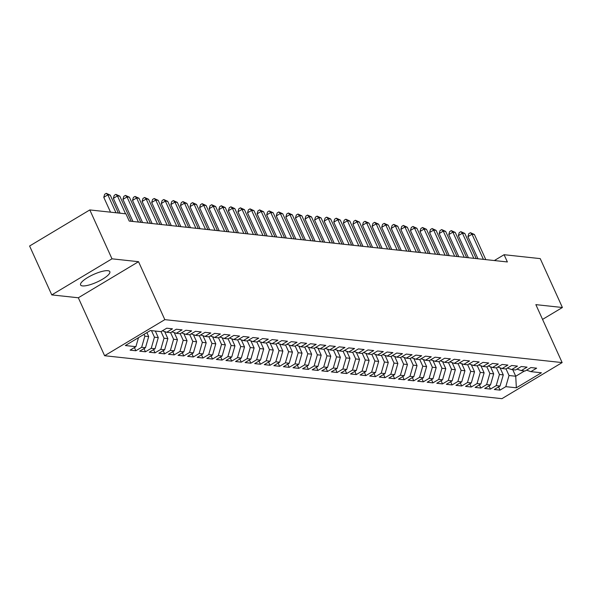 <?xml version="1.0" encoding="UTF-8"?>
<svg xmlns="http://www.w3.org/2000/svg" width="592" height="592" viewBox="0 0 592 592"><rect width="100%" height="100%" fill="white"/><g stroke="black" fill="none" stroke-linecap="round" stroke-linejoin="round"><path stroke-width="0.89" d="M107.899 270.699A16.065 4.181 155.6 0 0 90.502 275.946A16.065 4.181 155.6 0 0 80.579 284.944A16.065 4.181 155.6 0 0 82.51 285.914A16.065 4.181 155.6 0 0 99.907 280.66A16.065 4.181 155.6 0 0 109.831 271.669A16.065 4.181 155.6 0 0 107.899 270.699M104.614 355.725L501.935 398.668L562.141 362.585L164.82 319.643L104.614 355.725L78.329 297.776L138.535 261.694L111.992 258.822L51.778 294.905L78.329 297.776M51.778 294.905L29.6 246.013L89.806 209.931L111.992 258.822M512.761 369.682L515.736 376.238L516.342 387.797L541.406 372.782L530.861 371.643L536.641 368.18L530.891 367.558L525.111 371.021L521.278 370.607L527.058 367.144L521.308 366.522L515.528 369.985L511.695 369.571L517.475 366.108L511.725 365.486L505.945 368.949L502.112 368.535L507.892 365.072L502.142 364.45L496.362 367.913L492.529 367.499L498.309 364.036L492.559 363.414L486.779 366.877L482.946 366.463L488.726 363L482.976 362.378L477.196 365.841L473.363 365.427L479.143 361.964L473.393 361.342L467.613 364.805L463.78 364.391L469.56 360.928L463.81 360.306L458.03 363.769L454.197 363.355L459.977 359.892L454.227 359.27L448.447 362.733L444.614 362.319L450.394 358.856L444.644 358.234L438.864 361.697L435.031 361.283L440.811 357.82L435.061 357.198L429.281 360.661L425.448 360.247L431.228 356.784L425.478 356.162L419.698 359.625L415.865 359.211L421.645 355.748L415.895 355.126L410.115 358.589L406.282 358.175L412.062 354.712L406.312 354.09L400.532 357.553L396.699 357.139L402.479 353.676L396.729 353.054L390.949 356.517L387.116 356.103L392.896 352.64L387.146 352.018L381.366 355.481L377.533 355.067L383.313 351.604L377.555 350.982L371.783 354.445L367.95 354.031L373.722 350.568L367.972 349.946L362.2 353.409L358.367 352.995L364.139 349.532L358.389 348.91L352.617 352.373L348.784 351.959L354.556 348.496L348.806 347.874L343.034 351.337L339.201 350.923L344.973 347.46L339.223 346.838L333.451 350.301L329.618 349.887L335.39 346.424L329.64 345.802L323.868 349.265L320.035 348.851L325.807 345.388L320.057 344.766L314.285 348.229L310.452 347.815L316.224 344.352L310.474 343.73L304.702 347.193L300.869 346.779L306.641 343.316L300.891 342.694L295.119 346.157L291.286 345.743L297.058 342.28L291.308 341.658L285.536 345.121L281.703 344.707L287.475 341.244L281.725 340.622L275.953 344.085L272.12 343.671L277.892 340.208L272.142 339.586L266.37 343.049L262.537 342.635L268.309 339.172L262.559 338.557L256.787 342.013L252.947 341.599L258.726 338.143L252.976 337.521L247.197 340.977L243.364 340.563L249.143 337.107L243.393 336.485L237.614 339.941L233.781 339.527L239.56 336.071L233.81 335.449L228.031 338.905L224.198 338.491L229.977 335.035L224.227 334.413L218.448 337.869L214.615 337.455L220.394 333.999L214.644 333.377L208.865 336.833L205.032 336.419L210.811 332.963L205.061 332.341L199.282 335.805L195.449 335.39L201.228 331.927L195.478 331.305L189.699 334.769L185.866 334.354L191.645 330.891L185.895 330.269L180.116 333.733L176.283 333.318L182.062 329.855L176.312 329.233L170.533 332.697L166.7 332.282L172.479 328.819L166.729 328.197L160.95 331.661L150.412 330.521L125.349 345.536L135.894 346.675L130.114 350.138L135.864 350.76L141.643 347.297L145.477 347.711L139.697 351.174L145.447 351.796L151.226 348.333L155.06 348.747L149.28 352.21L155.03 352.832L160.809 349.369L164.643 349.783L158.863 353.246L164.613 353.868L170.392 350.405L174.226 350.819L168.446 354.282L174.196 354.904L179.975 351.441L183.809 351.855L178.029 355.318L183.779 355.94L189.558 352.477L193.392 352.891L187.612 356.354L193.362 356.976L199.141 353.513L202.975 353.927L197.195 357.39L202.945 358.012L208.724 354.549L212.558 354.963L206.778 358.426L212.528 359.048L218.307 355.585L222.141 355.999L216.361 359.462L222.111 360.084L227.89 356.621L231.724 357.035L225.944 360.498L231.694 361.12L237.473 357.657L241.307 358.071L235.527 361.534L241.277 362.156L247.056 358.693L250.89 359.107L245.11 362.57L250.86 363.192L256.639 359.729L260.473 360.143L254.693 363.606L260.443 364.228L266.222 360.765L270.056 361.179L264.276 364.642L270.026 365.264L275.805 361.801L279.639 362.215L273.859 365.678L279.609 366.293L285.388 362.837L289.222 363.251L283.442 366.707L289.199 367.329L294.971 363.873L298.805 364.287L293.033 367.743L298.782 368.365L304.554 364.909L308.388 365.323L302.616 368.779L308.365 369.401L314.137 365.945L317.971 366.359L312.199 369.815L317.948 370.437L323.72 366.981L327.554 367.395L321.782 370.851L327.531 371.473L333.303 368.017L337.137 368.431L331.365 371.887L337.114 372.509L342.886 369.045L346.72 369.46L340.948 372.923L346.697 373.545L352.469 370.081L356.303 370.496L350.531 373.959L356.28 374.581L362.052 371.117L365.886 371.532L360.114 374.995L365.863 375.617L371.635 372.153L375.469 372.568L369.697 376.031L375.446 376.653L381.218 373.189L385.052 373.604L379.28 377.067L385.029 377.689L390.801 374.225L394.635 374.64L388.863 378.103L394.612 378.725L400.384 375.261L404.218 375.676L398.446 379.139L404.195 379.761L409.975 376.297L413.808 376.712L408.029 380.175L413.778 380.797L419.558 377.333L423.391 377.748L417.612 381.211L423.361 381.833L429.141 378.369L432.974 378.784L427.195 382.247L432.944 382.869L438.724 379.405L442.557 379.82L436.778 383.283L442.527 383.905L448.307 380.441L452.14 380.856L446.361 384.319L452.11 384.941L457.89 381.477L461.723 381.892L455.944 385.355L461.693 385.977L467.473 382.513L471.306 382.928L465.527 386.391L471.276 387.013L477.056 383.549L480.889 383.964L475.11 387.427L480.859 388.049L486.639 384.585L490.472 385L484.693 388.463L490.442 389.085L496.222 385.621L500.055 386.036L494.276 389.499L500.025 390.121L498.575 386.924M516.342 387.797L505.805 386.657L500.025 390.121M89.806 209.931L125.941 213.838L129.226 221.075L507.374 261.953L504.088 254.708L494.35 260.547M500.077 367.839L503.274 374.891L499.441 374.477L496.444 367.861M500.055 386.036L503.274 374.891M496.222 385.621L499.441 374.477M530.861 371.643L526.54 370.163M490.494 366.803L493.691 373.855L489.858 373.441L486.861 366.825M490.472 385L493.691 373.855M486.639 384.585L489.858 373.441M521.278 370.607L516.957 369.127M480.911 365.767L484.108 372.819L480.275 372.405L477.278 365.789M480.889 383.964L484.108 372.819M477.056 383.549L480.275 372.405M511.695 369.571L507.374 368.091M471.328 364.731L474.525 371.783L470.692 371.369L467.695 364.753M471.306 382.928L474.525 371.783M467.473 382.513L470.692 371.369M502.112 368.535L497.791 367.055M461.745 363.695L464.942 370.747L461.109 370.333L458.112 363.717M461.723 381.892L464.942 370.747M457.89 381.477L461.109 370.333M492.529 367.499L488.208 366.019M452.162 362.659L455.359 369.711L451.526 369.297L448.529 362.681M452.14 380.856L455.359 369.711M448.307 380.441L451.526 369.297M482.946 366.463L478.625 364.983M442.579 361.623L445.776 368.675L441.943 368.261L438.946 361.645M442.557 379.82L445.776 368.675M438.724 379.405L441.943 368.261M473.363 365.427L469.042 363.947M432.996 360.587L436.193 367.639L432.36 367.225L429.363 360.609M432.974 378.784L436.193 367.639M429.141 378.369L432.36 367.225M463.78 364.391L459.459 362.911M423.413 359.551L426.61 366.603L422.777 366.189L419.78 359.573M423.391 377.748L426.61 366.603M419.558 377.333L422.777 366.189M454.197 363.355L449.876 361.875M413.83 358.515L417.027 365.567L413.194 365.153L410.197 358.545M413.808 376.712L417.027 365.567M409.975 376.297L413.194 365.153M444.614 362.319L440.293 360.839M404.247 357.479L407.444 364.531L403.611 364.117L400.614 357.509M404.218 375.676L407.444 364.531M400.384 375.261L403.611 364.117M435.031 361.283L430.71 359.803M394.664 356.443L397.861 363.495L394.028 363.081L391.031 356.473M394.635 374.64L397.861 363.495M390.801 374.225L394.028 363.081M425.448 360.247L421.127 358.767M385.081 355.407L388.278 362.459L384.445 362.045L381.448 355.437M385.052 373.604L388.278 362.459M381.218 373.189L384.445 362.045M415.865 359.211L411.544 357.731M375.498 354.371L378.695 361.423L374.862 361.009L371.865 354.401M375.469 372.568L378.695 361.423M371.635 372.153L374.862 361.009M406.282 358.175L401.961 356.695M365.908 353.335L369.112 360.387L365.279 359.973L362.274 353.365M365.886 371.532L369.112 360.387M362.052 371.117L365.279 359.973M396.699 357.139L392.378 355.666M356.325 352.299L359.529 359.351L355.696 358.937L352.691 352.329M356.303 370.496L359.529 359.351M352.469 370.081L355.696 358.937M387.116 356.103L382.795 354.63M346.742 351.263L349.946 358.315L346.113 357.901L343.108 351.293M346.72 369.46L349.946 358.315M342.886 369.045L346.113 357.901M377.533 355.067L373.204 353.594M337.159 350.227L340.363 357.279L336.53 356.872L333.525 350.257M337.137 368.431L340.363 357.279M333.303 368.017L336.53 356.872M367.95 354.031L363.621 352.558M327.576 349.191L330.78 356.251L326.947 355.836L323.942 349.221M327.554 367.395L330.78 356.251M323.72 366.981L326.947 355.836M358.367 352.995L354.038 351.522M317.993 348.155L321.197 355.215L317.364 354.8L314.359 348.185M317.971 366.359L321.197 355.215M314.137 365.945L317.364 354.8M348.784 351.959L344.455 350.486M308.41 347.119L311.614 354.179L307.781 353.764L304.776 347.149M308.388 365.323L311.614 354.179M304.554 364.909L307.781 353.764M339.201 350.923L334.872 349.45M298.827 346.083L302.031 353.143L298.198 352.728L295.193 346.113M298.805 364.287L302.031 353.143M294.971 363.873L298.198 352.728M329.618 349.887L325.289 348.414M289.244 345.047L292.448 352.107L288.615 351.692L285.61 345.077M289.222 363.251L292.448 352.107M285.388 362.837L288.615 351.692M320.035 348.851L315.706 347.378M279.661 344.011L282.865 351.071L279.032 350.656L276.027 344.041M279.639 362.215L282.865 351.071M275.805 361.801L279.032 350.656M310.452 347.815L306.123 346.342M270.078 342.975L273.282 350.035L269.449 349.62L266.444 343.005M270.056 361.179L273.282 350.035M266.222 360.765L269.449 349.62M300.869 346.779L296.54 345.306M260.495 341.939L263.699 348.999L259.866 348.584L256.861 341.969M260.473 360.143L263.699 348.999M256.639 359.729L259.866 348.584M291.286 345.743L286.957 344.27M250.912 340.903L254.116 347.963L250.283 347.548L247.278 340.933M250.89 359.107L254.116 347.963M247.056 358.693L250.283 347.548M281.703 344.707L277.374 343.234M241.329 339.867L244.533 346.927L240.7 346.512L237.695 339.897M241.307 358.071L244.533 346.927M237.473 357.657L240.7 346.512M272.12 343.671L267.791 342.198M231.746 338.831L234.95 345.891L231.117 345.476L228.112 338.861M231.724 357.035L234.95 345.891M227.89 356.621L231.117 345.476M262.537 342.635L258.208 341.162M222.163 337.795L225.367 344.855L221.534 344.44L218.529 337.825M222.141 355.999L225.367 344.855M218.307 355.585L221.534 344.44M252.947 341.599L248.625 340.126M212.58 336.759L215.784 343.819L211.943 343.404L208.946 336.789M212.558 354.963L215.784 343.819M208.724 354.549L211.943 343.404M243.364 340.563L239.042 339.09M202.997 335.731L206.194 342.783L202.36 342.368L199.363 335.753M202.975 353.927L206.194 342.783M199.141 353.513L202.36 342.368M233.781 339.527L229.459 338.054M193.414 334.695L196.611 341.747L192.777 341.332L189.78 334.717M193.392 352.891L196.611 341.747M189.558 352.477L192.777 341.332M224.198 338.491L219.876 337.018M183.831 333.659L187.028 340.711L183.194 340.296L180.197 333.681M183.809 351.855L187.028 340.711M179.975 351.441L183.194 340.296M214.615 337.455L210.293 335.982M174.248 332.623L177.445 339.675L173.611 339.26L170.614 332.645M174.226 350.819L177.445 339.675M170.392 350.405L173.611 339.26M205.032 336.419L200.71 334.946M164.665 331.587L167.862 338.639L164.028 338.224L161.031 331.609M164.643 349.783L167.862 338.639M160.809 349.369L164.028 338.224M195.449 335.39L191.127 333.91M155.311 331.046L158.279 337.603L154.445 337.188L151.478 330.632M155.06 348.747L158.279 337.603M151.226 348.333L154.445 337.188M185.866 334.354L181.544 332.874M146.905 332.615L148.696 336.567L144.862 336.152L144.041 334.332M145.477 347.711L148.696 336.567M141.643 347.297L144.862 336.152M176.283 333.318L171.961 331.838M135.894 346.675L138.498 337.655M166.7 332.282L162.378 330.802M542.553 319.399L562.4 307.507L540.222 258.615L504.088 254.708M138.535 261.694L164.82 319.643M562.4 307.507L535.856 304.636L562.141 362.585M506.027 368.897L509.024 375.513L515.736 376.238L524.549 370.955M505.805 386.657L509.024 375.513M135.864 350.76L134.414 347.563M145.447 351.796L143.997 348.599M155.03 352.832L153.58 349.635M164.613 353.868L163.163 350.671M174.196 354.904L172.746 351.707M183.779 355.94L182.329 352.743M193.362 356.976L191.912 353.779M202.945 358.012L201.495 354.815M212.528 359.048L211.078 355.851M222.111 360.084L220.661 356.88M231.694 361.12L230.244 357.916M241.277 362.156L239.827 358.952M250.86 363.192L249.41 359.988M260.443 364.228L258.993 361.024M270.026 365.264L268.576 362.06M279.609 366.293L278.159 363.096M289.199 367.329L287.742 364.132M298.782 368.365L297.332 365.168M308.365 369.401L306.915 366.204M317.948 370.437L316.498 367.24M327.531 371.473L326.081 368.276M337.114 372.509L335.664 369.312M346.697 373.545L345.247 370.348M356.28 374.581L354.83 371.384M365.863 375.617L364.413 372.42M375.446 376.653L373.996 373.456M385.029 377.689L383.579 374.492M394.612 378.725L393.162 375.528M404.195 379.761L402.745 376.564M413.778 380.797L412.328 377.6M423.361 381.833L421.911 378.636M432.944 382.869L431.494 379.672M442.527 383.905L441.077 380.708M452.11 384.941L450.66 381.744M461.693 385.977L460.243 382.78M471.276 387.013L469.826 383.816M480.859 388.049L479.409 384.852M490.442 389.085L488.992 385.888M115.958 212.757L107.848 194.872L110.245 195.131L118.356 213.016M110.519 212.165L103.778 197.314L107.848 194.872L106.279 193.332L110.245 195.131M103.778 197.314L104.651 194.302L106.279 193.332M125.541 213.793L117.431 195.908L119.828 196.167L131.224 221.297M120.102 213.201L113.361 198.35L117.431 195.908L115.862 194.368L119.828 196.167M113.361 198.35L114.234 195.338L115.862 194.368M138.41 222.074L127.014 196.944L129.411 197.203L140.807 222.333M132.971 221.482L122.944 199.386L127.014 196.944L125.445 195.397L129.411 197.203M122.944 199.386L123.817 196.374L125.445 195.397M147.993 223.11L136.597 197.98L138.994 198.239L150.39 223.369M142.554 222.518L132.527 200.422L136.597 197.98L135.028 196.433L138.994 198.239M132.527 200.422L133.4 197.41L135.028 196.433M157.576 224.146L146.18 199.016L148.577 199.275L159.973 224.405M152.137 223.554L142.11 201.458L146.18 199.016L144.611 197.469L148.577 199.275M142.11 201.458L142.983 198.446L144.611 197.469M167.159 225.182L155.763 200.052L158.16 200.311L169.556 225.441M161.72 224.59L151.693 202.494L155.763 200.052L154.194 198.505L158.16 200.311M151.693 202.494L152.566 199.482L154.194 198.505M176.742 226.211L165.346 201.088L167.743 201.347L179.139 226.47M171.303 225.626L161.276 203.53L165.346 201.088L163.777 199.541L167.743 201.347M161.276 203.53L162.149 200.518L163.777 199.541M186.325 227.247L174.929 202.124L177.326 202.383L188.722 227.506M180.886 226.662L170.859 204.566L174.929 202.124L173.36 200.577L177.326 202.383M170.859 204.566L171.732 201.554L173.36 200.577M195.908 228.283L184.512 203.16L186.909 203.419L198.305 228.542M190.469 227.698L180.442 205.602L184.512 203.16L182.943 201.613L186.909 203.419M180.442 205.602L181.315 202.59L182.943 201.613M205.491 229.319L194.095 204.196L196.492 204.455L207.888 229.578M200.052 228.734L190.025 206.638L194.095 204.196L192.526 202.649L196.492 204.455M190.025 206.638L190.898 203.626L192.526 202.649M215.074 230.355L203.678 205.232L206.075 205.491L217.471 230.614M209.635 229.77L199.608 207.674L203.678 205.232L202.109 203.685L206.075 205.491M199.608 207.674L200.481 204.662L202.109 203.685M224.657 231.391L213.261 206.268L215.658 206.527L227.054 231.65M219.218 230.806L209.191 208.71L213.261 206.268L211.692 204.721L215.658 206.527M209.191 208.71L210.064 205.698L211.692 204.721M234.24 232.427L222.844 207.304L225.241 207.563L236.637 232.686M228.801 231.842L218.774 209.738L222.844 207.304L221.275 205.757L225.241 207.563M218.774 209.738L219.647 206.734L221.275 205.757M243.823 233.463L232.427 208.34L234.824 208.599L246.22 233.722M238.384 232.878L228.357 210.774L232.427 208.34L230.858 206.793L234.824 208.599M228.357 210.774L229.23 207.77L230.858 206.793M253.406 234.499L242.01 209.376L244.407 209.635L255.803 234.758M247.967 233.914L237.94 211.81L242.01 209.376L240.441 207.829L244.407 209.635M237.94 211.81L238.813 208.806L240.441 207.829M262.989 235.535L251.593 210.412L253.99 210.671L265.386 235.794M257.55 234.95L247.523 212.846L251.593 210.412L250.024 208.865L253.99 210.671M247.523 212.846L248.396 209.842L250.024 208.865M272.572 236.571L261.176 211.448L263.573 211.707L274.969 236.83M267.133 235.986L257.106 213.882L261.176 211.448L259.607 209.901L263.573 211.707M257.106 213.882L257.979 210.878L259.607 209.901M282.155 237.607L270.759 212.484L273.156 212.743L284.552 237.866M276.716 237.022L266.689 214.918L270.759 212.484L269.19 210.937L273.156 212.743M266.689 214.918L267.562 211.914L269.19 210.937M291.738 238.643L280.342 213.52L282.739 213.779L294.135 238.902M286.299 238.058L276.279 215.954L280.342 213.52L278.773 211.973L282.739 213.779M276.279 215.954L277.145 212.95L278.773 211.973M301.321 239.679L289.925 214.556L292.322 214.815L303.718 239.938M295.882 239.094L285.862 216.99L289.925 214.556L288.356 213.009L292.322 214.815M285.862 216.99L286.728 213.986L288.356 213.009M310.911 240.715L299.508 215.592L301.905 215.851L313.301 240.974M305.465 240.13L295.445 218.026L299.508 215.592L297.939 214.045L301.905 215.851M295.445 218.026L296.311 215.022L297.939 214.045M320.494 241.751L309.091 216.628L311.488 216.887L322.884 242.01M315.048 241.166L305.028 219.062L309.091 216.628L307.522 215.081L311.488 216.887M305.028 219.062L305.894 216.058L307.522 215.081M330.077 242.787L318.674 217.664L321.071 217.923L332.467 243.046M324.631 242.202L314.611 220.098L318.674 217.664L317.105 216.117L321.071 217.923M314.611 220.098L315.477 217.094L317.105 216.117M339.66 243.823L328.257 218.7L330.654 218.959L342.05 244.082M334.214 243.238L324.194 221.134L328.257 218.7L326.688 217.153L330.654 218.959M324.194 221.134L325.06 218.13L326.688 217.153M349.243 244.859L337.84 219.736L340.237 219.995L351.633 245.118M343.797 244.274L333.777 222.17L337.84 219.736L336.271 218.189L340.237 219.995M333.777 222.17L334.643 219.166L336.271 218.189M358.826 245.895L347.423 220.772L349.82 221.031L361.216 246.154M353.38 245.31L343.36 223.206L347.423 220.772L345.854 219.225L349.82 221.031M343.36 223.206L344.226 220.202L345.854 219.225M368.409 246.931L357.006 221.808L359.403 222.067L370.799 247.19M362.963 246.339L352.943 224.242L357.006 221.808L355.437 220.261L359.403 222.067M352.943 224.242L353.809 221.238L355.437 220.261M377.992 247.967L366.596 222.844L368.986 223.103L380.382 248.226M372.546 247.375L362.526 225.278L366.596 222.844L365.02 221.297L368.986 223.103M362.526 225.278L363.399 222.274L365.02 221.297M387.575 249.003L376.179 223.88L378.569 224.139L389.965 249.262M382.129 248.411L372.109 226.314L376.179 223.88L374.603 222.333L378.569 224.139M372.109 226.314L372.982 223.31L374.603 222.333M397.158 250.039L385.762 224.916L388.152 225.175L399.556 250.298M391.712 249.447L381.692 227.35L385.762 224.916L384.186 223.369L388.152 225.175M381.692 227.35L382.565 224.346L384.186 223.369M406.741 251.075L395.345 225.952L397.735 226.211L409.139 251.334M401.302 250.483L391.275 228.386L395.345 225.952L393.769 224.405L397.735 226.211M391.275 228.386L392.148 225.382L393.769 224.405M416.324 252.111L404.928 226.988L407.318 227.247L418.722 252.37M410.885 251.519L400.858 229.422L404.928 226.988L403.359 225.441L407.318 227.247M400.858 229.422L401.731 226.41L403.359 225.441M425.907 253.147L414.511 228.016L416.901 228.275L428.305 253.406M420.468 252.555L410.441 230.458L414.511 228.016L412.942 226.477L416.901 228.275M410.441 230.458L411.314 227.446L412.942 226.477M435.49 254.183L424.094 229.052L426.484 229.311L437.888 254.442M430.051 253.591L420.024 231.494L424.094 229.052L422.525 227.513L426.484 229.311M420.024 231.494L420.897 228.482L422.525 227.513M445.073 255.219L433.677 230.088L436.067 230.347L447.471 255.478M439.634 254.627L429.607 232.53L433.677 230.088L432.108 228.549L436.067 230.347M429.607 232.53L430.48 229.518L432.108 228.549M454.656 256.255L443.26 231.124L445.65 231.383L457.054 256.514M449.217 255.663L439.19 233.566L443.26 231.124L441.691 229.585L445.65 231.383M439.19 233.566L440.063 230.554L441.691 229.585M464.239 257.291L452.843 232.16L455.241 232.419L466.637 257.55M458.8 256.699L448.773 234.602L452.843 232.16L451.274 230.621L455.241 232.419M448.773 234.602L449.646 231.59L451.274 230.621M473.822 258.327L462.426 233.196L464.824 233.455L476.22 258.586M468.383 257.735L458.356 235.638L462.426 233.196L460.857 231.657L464.824 233.455M458.356 235.638L459.229 232.626L460.857 231.657M483.405 259.363L472.009 234.232L474.407 234.491L485.803 259.622M477.966 258.771L467.939 236.674L472.009 234.232L470.44 232.693L474.407 234.491M467.939 236.674L468.812 233.662L470.44 232.693"/></g></svg>
